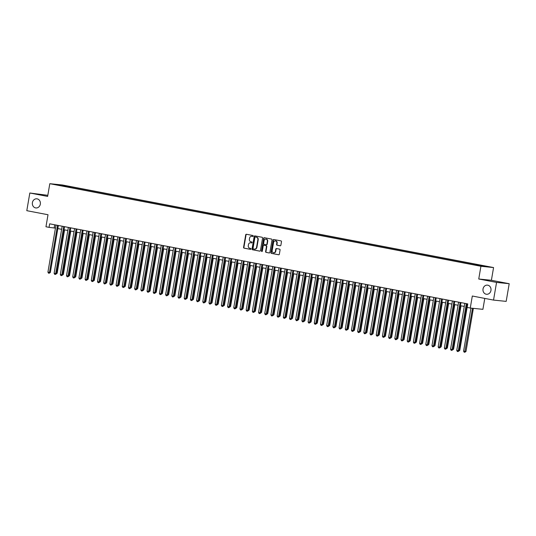 <?xml version="1.0" encoding="UTF-8"?>
<svg xmlns="http://www.w3.org/2000/svg" width="536" height="536" viewBox="0 0 536 536"><rect width="100%" height="100%" fill="white"/><g stroke="black" fill="none" stroke-linecap="round" stroke-linejoin="round"><path stroke-width="0.8" d="M253.233 236.075A0.496 0.436 -84.2 0 0 252.892 235.505L246.433 234.266A0.704 0.616 -84.2 0 0 245.702 234.848L243.565 247.337A0.704 0.616 -84.2 0 0 244.054 248.148L250.52 249.381A0.496 0.436 -84.2 0 0 250.68 248.409L249.85 248.255A2.251 1.977 -84.2 0 1 248.282 245.655L248.456 244.617A2.251 1.977 -84.2 0 1 250.788 242.768L251.619 242.929A0.496 0.436 -84.2 0 0 251.786 241.957L250.949 241.796A2.251 1.977 -84.2 0 1 249.387 239.203L249.562 238.165A2.251 1.977 -84.2 0 1 251.887 236.316L252.724 236.477A0.496 0.436 -84.2 0 0 253.233 236.075M483.03 288.944A4.596 4.033 -84.2 0 0 486.527 294.271A4.596 4.033 -84.2 0 0 490.956 290.465A4.596 4.033 -84.2 0 0 487.459 285.132A4.596 4.033 -84.2 0 0 483.03 288.944M32.401 202.628A4.596 4.033 -84.2 0 0 35.899 207.955A4.596 4.033 -84.2 0 0 40.327 204.142A4.596 4.033 -84.2 0 0 36.83 198.816A4.596 4.033 -84.2 0 0 32.401 202.628M487.76 266.526L484.397 266.03L487.76 266.526M280.161 245.783A0.704 0.616 -84.2 0 0 280.884 245.207L281.487 241.696A0.704 0.616 -84.2 0 0 280.998 240.892L273.822 239.512A0.704 0.616 -84.2 0 0 273.092 240.095L270.961 252.583A0.704 0.616 -84.2 0 0 271.45 253.394L278.62 254.768A0.704 0.616 -84.2 0 0 279.35 254.191L280.073 249.957A0.704 0.616 -84.2 0 0 279.584 249.146L276.516 248.557A0.704 0.616 -84.2 0 0 275.785 249.133L275.43 251.237A1.883 1.655 -84.2 0 1 272.174 250.614L273.581 242.386A1.883 1.655 -84.2 0 1 276.831 243.009L276.596 244.383A0.704 0.616 -84.2 0 0 277.085 245.193L280.254 245.79M47.818 195.325L29.822 193.007L26.8 210.681L48.012 214.742L45.962 226.762L49.057 227.358L49.66 223.82L467.774 303.912L467.164 307.443L470.266 308.039L482.909 309.332L484.779 298.405M496.557 282.412L509.2 283.705L491.391 280.288L478.748 279.001L496.557 282.412L493.535 300.086L472.317 296.019L470.266 308.039M478.748 279.001L480.919 266.271L49.808 183.694L62.451 184.987L493.569 267.565L480.919 266.271M29.822 193.007L47.63 196.417L49.808 183.694M262.573 238.078A0.704 0.616 -84.2 0 0 262.084 237.267L254.908 235.894A0.704 0.616 -84.2 0 0 254.185 236.47L252.047 248.959A0.704 0.616 -84.2 0 0 252.536 249.769L259.712 251.143A0.704 0.616 -84.2 0 0 260.442 250.567L262.573 238.078M264.369 237.703L271.538 239.076A0.704 0.616 -84.2 0 1 272.027 239.887L269.896 252.376A0.704 0.616 -84.2 0 1 269.166 252.959L266.097 252.369A0.704 0.616 -84.2 0 1 265.608 251.558L266.472 246.493A0.704 0.616 -84.2 0 0 265.983 245.682L263.947 245.294A0.704 0.616 -84.2 0 0 263.223 245.87L262.318 251.143A0.496 0.436 -84.2 0 1 261.468 250.982L263.638 238.279A0.704 0.616 -84.2 0 1 264.369 237.703M509.2 283.705L506.178 301.379L493.535 300.086M63.717 185.496L68.333 186.24L63.717 185.496M480.269 265.816L480.551 265.407L482.943 265.648L70.41 186.629L68.018 186.381L67.603 186.984M480.551 265.407L487.365 266.707L482.166 266.178L472.96 264.63L60.427 185.61L56.005 184.545L68.018 186.381M491.391 280.288L493.569 267.565M49.057 227.358L55.449 228.122M57.834 228.577L61.64 229.308M64.032 229.763L67.838 230.493M70.223 230.956L74.028 231.679M76.42 232.142L80.226 232.865M82.611 233.328L86.417 234.051M88.809 234.513L92.614 235.244M94.999 235.699L98.805 236.43M101.197 236.885L105.002 237.615M107.388 238.071L111.193 238.801M113.585 239.257L117.391 239.987M119.776 240.443L123.582 241.173M125.973 241.629L129.779 242.359M132.164 242.815L135.97 243.545M138.362 244.007L142.167 244.731M144.553 245.193L148.358 245.917M150.75 246.379L154.556 247.103M156.941 247.565L160.746 248.295M163.138 248.751L166.944 249.481M169.329 249.937L173.135 250.667M175.527 251.123L179.332 251.853M181.717 252.309L185.523 253.039M187.915 253.495L191.72 254.225M194.112 254.68L197.911 255.411M200.303 255.866L204.109 256.597M206.501 257.059L210.3 257.783M212.692 258.245L216.497 258.968M218.889 259.431L222.688 260.154M225.08 260.617L228.885 261.347M231.277 261.803L235.076 262.533M237.468 262.988L241.274 263.719M243.666 264.174L247.465 264.905M249.856 265.36L253.662 266.091M256.054 266.546L259.853 267.276M262.245 267.732L266.05 268.462M268.442 268.918L272.241 269.648M274.633 270.111L278.439 270.834M280.831 271.296L284.629 272.02M287.021 272.482L290.827 273.206M293.219 273.668L297.018 274.399M299.41 274.854L303.215 275.584M305.607 276.04L309.406 276.77M311.798 277.226L315.604 277.956M317.995 278.412L321.794 279.142M324.186 279.598L327.992 280.328M330.384 280.784L334.183 281.514M336.575 281.97L340.38 282.7M342.772 283.162L346.571 283.886M348.963 284.348L352.768 285.072M355.16 285.534L358.959 286.257M361.351 286.72L365.157 287.45M367.549 287.906L371.348 288.636M373.739 289.092L377.545 289.822M379.937 290.278L383.736 291.008M386.128 291.463L389.933 292.194M392.325 292.649L396.124 293.38M398.516 293.835L402.322 294.565M404.714 295.021L408.519 295.751M410.904 296.207L414.71 296.937M417.102 297.4L420.907 298.123M423.293 298.586L427.098 299.309M429.49 299.771L433.296 300.502M435.681 300.957L439.487 301.688M441.878 302.143L445.684 302.874M448.069 303.329L451.875 304.059M454.267 304.515L458.072 305.245M460.458 305.701L464.263 306.431M466.655 306.887L467.245 307.001M54.712 224.792L54.183 227.88M70.263 187.493L70.41 186.629M61.298 185.563L61.205 185.081M252.878 236.477L252.228 236.349A2.251 1.977 -84.2 0 0 251.927 236.322M250.821 242.775A2.251 1.977 -84.2 0 1 251.129 242.808L251.773 242.929M246.594 234.299A0.704 0.616 -84.2 0 0 246.044 234.882L243.907 247.371A0.704 0.616 -84.2 0 0 244.396 248.181L250.667 249.381M255.076 235.92A0.704 0.616 -84.2 0 0 254.526 236.503L252.389 248.999A0.704 0.616 -84.2 0 0 252.878 249.803L259.893 251.15M255.417 236.992A0.496 0.436 -84.2 0 0 254.908 237.394L253.032 248.362A0.496 0.436 -84.2 0 0 253.374 248.925L254.258 249.099A2.251 1.977 -84.2 0 0 256.583 247.25L257.863 239.753A2.251 1.977 -84.2 0 0 256.295 237.16L255.759 237.026A0.496 0.436 -84.2 0 0 255.692 237.019M254.6 249.133A2.251 1.977 -84.2 0 0 256.925 247.284L256.583 247.25M255.759 237.026L256.637 237.193A2.251 1.977 -84.2 0 1 258.205 239.786L256.925 247.284M269.347 252.959L266.097 252.369M264.194 245.314A0.704 0.616 -84.2 0 1 264.288 245.327L266.325 245.716A0.704 0.616 -84.2 0 1 266.814 246.526L265.95 251.592A0.704 0.616 -84.2 0 0 266.439 252.402M264.529 237.736A0.704 0.616 -84.2 0 0 263.98 238.319L261.809 251.016A0.496 0.436 -84.2 0 0 262.017 251.531M267.37 241.234A1.883 1.655 -84.2 0 0 264.121 240.61L263.625 243.512A0.704 0.616 -84.2 0 0 264.114 244.322L266.151 244.711A0.704 0.616 -84.2 0 0 266.874 244.135L267.37 241.234L267.712 241.267A1.883 1.655 -84.2 0 0 266.111 239.076M266.245 244.718L266.493 244.744A0.704 0.616 -84.2 0 0 267.216 244.168L266.874 244.135M267.712 241.267L267.216 244.168M275.571 240.852A1.883 1.655 -84.2 0 1 277.172 243.049L276.938 244.416A0.704 0.616 -84.2 0 0 277.427 245.227L280.341 245.783M273.782 252.804A1.883 1.655 -84.2 0 0 275.772 251.27L275.43 251.237M276.677 248.59A0.704 0.616 -84.2 0 0 276.127 249.173L275.772 251.27M273.983 239.545A0.704 0.616 -84.2 0 0 273.434 240.128L271.303 252.617A0.704 0.616 -84.2 0 0 271.792 253.428L278.8 254.774M56.615 273.139L57.164 273.192L64.568 229.87M57.164 273.192L56.193 273.99M57.526 225.328L49.473 272.409L47.925 272.114L55.972 225.033M58.364 225.489L50.33 272.496L49.473 272.409L49.111 273.266L48.488 273.146L47.925 272.114M50.33 272.496L49.111 273.266M62.813 274.325L63.362 274.378L70.765 231.056M63.362 274.378L62.384 275.176M69.003 275.511L69.553 275.564L76.963 232.242M69.553 275.564L68.581 276.362M75.201 276.697L75.75 276.757L83.154 233.428M75.75 276.757L74.772 277.548M81.392 277.882L81.941 277.943L89.351 234.614M81.941 277.943L80.969 278.733M63.717 226.514L55.67 273.595L54.123 273.3L62.169 226.219M64.561 226.674L56.521 273.682L55.67 273.595L55.302 274.452L54.685 274.332L54.123 273.3M56.521 273.682L55.302 274.452M69.915 227.7L61.861 274.78L60.313 274.486L68.36 227.405M70.752 227.86L62.719 274.868L61.861 274.78L61.499 275.638L60.876 275.517L60.313 274.486M62.719 274.868L61.499 275.638M76.105 228.885L68.059 275.966L66.511 275.671L74.558 228.591M76.95 229.046L68.909 276.053L68.059 275.966L67.69 276.824L67.074 276.703L66.511 275.671M68.909 276.053L67.69 276.824M82.303 230.071L74.249 277.152L72.702 276.857L80.748 229.776M83.14 230.232L75.107 277.239L74.249 277.152L73.888 278.01L73.264 277.889L72.702 276.857M75.107 277.239L73.888 278.01M87.589 279.068L88.139 279.129L95.542 235.8M88.139 279.129L87.16 279.919M88.494 231.257L80.447 278.338L78.899 278.043L86.946 230.962M89.338 231.418L81.298 278.425L80.447 278.338L80.078 279.196L79.462 279.082L78.899 278.043M81.298 278.425L80.078 279.196M93.78 280.254L94.329 280.315L101.74 236.986M94.329 280.315L93.358 281.105M94.691 232.443L86.638 279.531L85.09 279.229L93.137 232.148M95.529 232.611L87.495 279.618L86.638 279.531L86.276 280.382L85.653 280.268L85.09 279.229M87.495 279.618L86.276 280.382M99.977 281.447L100.527 281.5L107.93 238.178M100.527 281.5L99.549 282.291M100.882 233.636L92.835 280.717L91.288 280.415L99.334 233.334M101.726 233.797L93.686 280.804L92.835 280.717L92.467 281.567L91.85 281.454L91.288 280.415M93.686 280.804L92.467 281.567M106.168 282.633L106.718 282.686L114.128 239.364M106.718 282.686L105.746 283.484M107.079 234.822L99.026 281.903L97.478 281.601L105.532 234.52M107.917 234.982L99.884 281.99L99.026 281.903L98.664 282.76L98.041 282.64L97.478 281.601M99.884 281.99L98.664 282.76M112.366 283.819L112.915 283.872L120.319 240.55M112.915 283.872L111.937 284.67M113.27 236.008L105.224 283.088L103.676 282.794L111.723 235.706M114.114 236.168L106.081 283.175L105.224 283.088L104.855 283.946L104.239 283.825L103.676 282.794M106.081 283.175L104.855 283.946M118.556 285.005L119.106 285.058L126.516 241.736M119.106 285.058L118.134 285.856M119.468 237.193L111.414 284.274L109.867 283.98L117.92 236.899M120.305 237.354L112.272 284.361L111.414 284.274L111.053 285.132L110.436 285.011L109.867 283.98M112.272 284.361L111.053 285.132M124.754 286.19L125.303 286.244L132.707 242.922M125.303 286.244L124.325 287.041M125.659 238.379L117.612 285.46L116.064 285.165L124.111 238.085M126.503 238.54L118.469 285.547L117.612 285.46L117.243 286.318L116.627 286.197L116.064 285.165M118.469 285.547L117.243 286.318M130.945 287.376L131.494 287.43L138.904 244.108M131.494 287.43L130.523 288.227M131.856 239.565L123.803 286.646L122.255 286.351L130.308 239.27M132.694 239.726L124.66 286.733L123.803 286.646L123.441 287.504L122.824 287.383L122.255 286.351M124.66 286.733L123.441 287.504M138.047 240.751L130 287.832L128.452 287.537L136.499 240.456M138.891 240.912L130.858 287.919L130 287.832L129.632 288.69L129.015 288.569L128.452 287.537M130.858 287.919L129.632 288.69M144.244 241.937L136.198 289.018L134.643 288.723L142.697 241.642M145.082 242.098L137.049 289.105L136.198 289.018L135.829 289.875L135.213 289.755L134.643 288.723M137.049 289.105L135.829 289.875M137.142 288.562L137.692 288.616L145.095 245.294M137.692 288.616L136.714 289.413M143.333 289.748L143.883 289.809L151.293 246.48M143.883 289.809L142.911 290.599M149.531 290.934L150.08 290.994L157.484 247.666M150.08 290.994L149.102 291.785M150.435 243.123L142.388 290.204L140.841 289.909L148.887 242.828M151.279 243.284L143.246 290.291L142.388 290.204L142.02 291.061L141.404 290.941L140.841 289.909M143.246 290.291L142.02 291.061M155.721 292.12L156.271 292.18L163.681 248.851M156.271 292.18L155.299 292.971M156.633 244.309L148.586 291.39L147.031 291.095L155.085 244.014M157.47 244.47L149.437 291.477L148.586 291.39L148.217 292.247L147.601 292.133L147.031 291.095M149.437 291.477L148.217 292.247M161.919 293.306L162.468 293.366L169.872 250.037M162.468 293.366L161.49 294.157M162.823 245.495L154.777 292.582L153.229 292.281L161.276 245.2M163.668 245.662L155.634 292.669L154.777 292.582L154.415 293.433L153.792 293.319L153.229 292.281M155.634 292.669L154.415 293.433M168.11 294.499L168.659 294.552L176.069 251.23M168.659 294.552L167.688 295.343M169.021 246.687L160.974 293.768L159.42 293.467L167.473 246.386M169.858 246.848L161.825 293.855L160.974 293.768L160.606 294.619L159.989 294.505L159.42 293.467M161.825 293.855L160.606 294.619M174.307 295.684L174.857 295.738L182.26 252.416M174.857 295.738L173.878 296.535M175.212 247.873L167.165 294.954L165.617 294.653L173.664 247.572M176.056 248.034L168.023 295.041L167.165 294.954L166.803 295.812L166.18 295.691L165.617 294.653M168.023 295.041L166.803 295.812M180.498 296.87L181.047 296.924L188.458 253.602M181.047 296.924L180.076 297.721M181.409 249.059L173.363 296.14L171.808 295.845L179.862 248.758M182.247 249.22L174.213 296.227L173.363 296.14L172.994 296.998L172.378 296.877L171.808 295.845M174.213 296.227L172.994 296.998M186.696 298.056L187.245 298.11L194.648 254.788M187.245 298.11L186.267 298.907M187.6 250.245L179.553 297.326L178.006 297.031L186.052 249.95M188.444 250.406L180.411 297.413L179.553 297.326L179.191 298.184L178.568 298.063L178.006 297.031M180.411 297.413L179.191 298.184M192.886 299.242L193.436 299.296L200.846 255.974M193.436 299.296L192.464 300.093M193.798 251.431L185.751 298.512L184.196 298.217L192.25 251.136M194.635 251.592L186.602 298.599L185.751 298.512L185.382 299.369L184.766 299.249L184.196 298.217M186.602 298.599L185.382 299.369M199.084 300.428L199.633 300.482L207.037 257.159M199.633 300.482L198.655 301.279M205.281 301.614L205.824 301.668L213.234 258.345M205.824 301.668L204.853 302.465M211.472 302.8L212.022 302.86L219.425 259.531M212.022 302.86L211.043 303.651M199.988 252.617L191.942 299.698L190.394 299.403L198.441 252.322M200.833 252.778L192.799 299.785L191.942 299.698L191.58 300.555L190.957 300.435L190.394 299.403M192.799 299.785L191.58 300.555M206.186 253.803L198.139 300.884L196.585 300.589L204.638 253.508M207.023 253.964L198.99 300.971L198.139 300.884L197.771 301.741L197.154 301.621L196.585 300.589M198.99 300.971L197.771 301.741M212.377 254.989L204.33 302.07L202.782 301.775L210.829 254.694M213.221 255.149L205.188 302.157L204.33 302.07L203.968 302.927L203.345 302.807L202.782 301.775M205.188 302.157L203.968 302.927M217.67 303.986L218.212 304.046L225.623 260.717M218.212 304.046L217.241 304.837M218.574 256.175L210.527 303.255L208.973 302.961L217.026 255.88M219.412 256.335L211.378 303.343L210.527 303.255L210.159 304.113L209.543 303.992L208.973 302.961M211.378 303.343L210.159 304.113M223.86 305.172L224.41 305.232L231.813 261.903M224.41 305.232L223.432 306.023M224.765 257.36L216.718 304.441L215.171 304.147L223.217 257.066M225.609 257.521L217.576 304.528L216.718 304.441L216.356 305.299L215.733 305.185L215.171 304.147M217.576 304.528L216.356 305.299M230.058 306.358L230.601 306.418L238.011 263.089M230.601 306.418L229.629 307.208M230.962 258.546L222.916 305.634L221.361 305.332L229.415 258.252M231.8 258.707L223.767 305.721L222.916 305.634L222.547 306.485L221.931 306.371L221.361 305.332M223.767 305.721L222.547 306.485M236.249 307.55L236.798 307.604L244.202 264.281M236.798 307.604L235.82 308.394M237.153 259.739L229.107 306.82L227.559 306.518L235.606 259.437M237.997 259.9L229.964 306.907L229.107 306.82L228.745 307.671L228.122 307.557L227.559 306.518M229.964 306.907L228.745 307.671M242.446 308.736L242.989 308.79L250.399 265.467M242.989 308.79L242.017 309.58M248.637 309.922L249.186 309.976L256.59 266.653M249.186 309.976L248.208 310.773M254.835 311.108L255.377 311.161L262.787 267.839M255.377 311.161L254.406 311.959M243.351 260.925L235.304 308.006L233.756 307.704L241.803 260.623M244.188 261.086L236.155 308.093L235.304 308.006L234.935 308.863L234.319 308.743L233.756 307.704M236.155 308.093L234.935 308.863M249.542 262.111L241.495 309.192L239.947 308.897L247.994 261.809M250.386 262.272L242.352 309.279L241.495 309.192L241.133 310.049L240.51 309.929L239.947 308.897M242.352 309.279L241.133 310.049M255.739 263.297L247.692 310.377L246.145 310.083L254.191 263.002M256.577 263.457L248.543 310.465L247.692 310.377L247.324 311.235L246.707 311.115L246.145 310.083M248.543 310.465L247.324 311.235M261.025 312.294L261.575 312.347L268.978 269.025M261.575 312.347L260.596 313.145M261.93 264.483L253.883 311.563L252.335 311.269L260.382 264.188M262.774 264.643L254.741 311.651L253.883 311.563L253.521 312.421L252.898 312.3L252.335 311.269M254.741 311.651L253.521 312.421M267.223 313.48L267.765 313.533L275.176 270.211M267.765 313.533L266.794 314.331M268.127 265.668L260.081 312.749L258.533 312.455L266.58 265.374M268.965 265.829L260.932 312.836L260.081 312.749L259.712 313.607L259.096 313.486L258.533 312.455M260.932 312.836L259.712 313.607M273.414 314.666L273.963 314.719L281.367 271.397M273.963 314.719L272.985 315.516M274.318 266.854L266.271 313.935L264.724 313.64L272.77 266.56M275.162 267.015L267.129 314.022L266.271 313.935L265.91 314.793L265.286 314.672L264.724 313.64M267.129 314.022L265.91 314.793M279.611 315.851L280.154 315.912L287.564 272.583M280.154 315.912L279.182 316.702M280.516 268.04L272.469 315.121L270.921 314.826L278.968 267.745M281.353 268.201L273.32 315.208L272.469 315.121L272.1 315.979L271.484 315.858L270.921 314.826M273.32 315.208L272.1 315.979M285.802 317.037L286.351 317.098L293.755 273.769M286.351 317.098L285.373 317.888M286.706 269.226L278.66 316.307L277.112 316.012L285.159 268.931M287.551 269.387L279.517 316.394L278.66 316.307L278.298 317.165L277.675 317.044L277.112 316.012M279.517 316.394L278.298 317.165M291.999 318.223L292.542 318.284L299.952 274.955M292.542 318.284L291.571 319.074M292.904 270.412L284.857 317.493L283.31 317.198L291.356 270.117M293.748 270.573L285.708 317.58L284.857 317.493L284.489 318.351L283.872 318.237L283.31 317.198M285.708 317.58L284.489 318.351M298.19 319.409L298.74 319.469L306.143 276.14M298.74 319.469L297.761 320.26M299.095 271.598L291.048 318.685L289.5 318.384L297.547 271.303M299.939 271.759L291.906 318.773L291.048 318.685L290.686 319.536L290.063 319.423L289.5 318.384M291.906 318.773L290.686 319.536M304.388 320.602L304.93 320.655L312.341 277.326M304.93 320.655L303.959 321.446M305.292 272.791L297.245 319.871L295.698 319.57L303.745 272.489M306.136 272.951L298.096 319.959L297.245 319.871L296.877 320.722L296.261 320.608L295.698 319.57M298.096 319.959L296.877 320.722M310.579 321.788L311.128 321.841L318.531 278.519M311.128 321.841L310.15 322.632M311.483 273.976L303.436 321.057L301.889 320.756L309.935 273.675M312.327 274.137L304.294 321.144L303.436 321.057L303.075 321.908L302.451 321.794L301.889 320.756M304.294 321.144L303.075 321.908M316.776 322.974L317.319 323.027L324.729 279.705M317.319 323.027L316.347 323.824M317.68 275.162L309.634 322.243L308.086 321.948L316.133 274.861M318.525 275.323L310.485 322.33L309.634 322.243L309.265 323.101L308.649 322.98L308.086 321.948M310.485 322.33L309.265 323.101M322.967 324.159L323.516 324.213L330.92 280.891M323.516 324.213L322.538 325.01M323.871 276.348L315.825 323.429L314.277 323.134L322.324 276.053M324.716 276.509L316.682 323.516L315.825 323.429L315.463 324.287L314.84 324.166L314.277 323.134M316.682 323.516L315.463 324.287M329.164 325.345L329.714 325.399L337.117 282.077M329.714 325.399L328.736 326.196M330.069 277.534L322.022 324.615L320.474 324.32L328.521 277.239M330.913 277.695L322.873 324.702L322.022 324.615L321.654 325.473L321.037 325.352L320.474 324.32M322.873 324.702L321.654 325.473M335.355 326.531L335.905 326.585L343.308 283.263M335.905 326.585L334.926 327.382M336.26 278.72L328.213 325.801L326.665 325.506L334.712 278.425M337.104 278.881L329.07 325.888L328.213 325.801L327.851 326.659L327.228 326.538L326.665 325.506M329.07 325.888L327.851 326.659M341.553 327.717L342.102 327.771L349.505 284.449M342.102 327.771L341.124 328.568M342.457 279.906L334.41 326.987L332.863 326.692L340.909 279.611M343.301 280.067L335.261 327.074L334.41 326.987L334.042 327.844L333.425 327.724L332.863 326.692M335.261 327.074L334.042 327.844M347.743 328.903L348.293 328.963L355.696 285.634M348.293 328.963L347.315 329.754M348.648 281.092L340.601 328.173L339.054 327.878L347.1 280.797M349.492 281.253L341.459 328.26L340.601 328.173L340.239 329.03L339.616 328.91L339.054 327.878M341.459 328.26L340.239 329.03M353.941 330.089L354.49 330.149L361.894 286.82M354.49 330.149L353.512 330.94M354.845 282.278L346.799 329.359L345.251 329.064L353.298 281.983M355.69 282.439L347.65 329.446L346.799 329.359L346.43 330.216L345.814 330.096L345.251 329.064M347.65 329.446L346.43 330.216M360.132 331.275L360.681 331.335L368.085 288.006M360.681 331.335L359.703 332.126M361.036 283.464L352.99 330.545L351.442 330.25L359.488 283.169M361.88 283.624L353.847 330.632L352.99 330.545L352.628 331.402L352.005 331.288L351.442 330.25M353.847 330.632L352.628 331.402M366.329 332.461L366.879 332.521L374.282 289.192M366.879 332.521L365.9 333.312M367.234 284.65L359.187 331.737L357.639 331.436L365.686 284.355M368.078 284.81L360.038 331.824L359.187 331.737L358.818 332.588L358.202 332.474L357.639 331.436M360.038 331.824L358.818 332.588M372.52 333.653L373.069 333.707L380.473 290.378M373.069 333.707L372.091 334.498M373.425 285.842L365.378 332.923L363.83 332.622L371.877 285.541M374.269 286.003L366.235 333.01L365.378 332.923L365.016 333.774L364.393 333.66L363.83 332.622M366.235 333.01L365.016 333.774M378.718 334.839L379.267 334.893L386.67 291.571M379.267 334.893L378.289 335.683M379.622 287.028L371.575 334.109L370.028 333.807L378.074 286.726M380.466 287.189L372.426 334.196L371.575 334.109L371.207 334.96L370.59 334.846L370.028 333.807M372.426 334.196L371.207 334.96M384.908 336.025L385.458 336.079L392.861 292.757M385.458 336.079L384.48 336.876M391.106 337.211L391.655 337.265L399.059 293.942M391.655 337.265L390.677 338.062M397.297 338.397L397.846 338.45L405.25 295.128M397.846 338.45L396.868 339.248M403.494 339.583L404.043 339.636L411.447 296.314M404.043 339.636L403.065 340.434M409.685 340.769L410.234 340.822L417.638 297.5M410.234 340.822L409.263 341.62M415.882 341.955L416.432 342.015L423.835 298.686M416.432 342.015L415.454 342.805M385.813 288.214L377.766 335.295L376.218 335L384.265 287.912M386.657 288.375L378.624 335.382L377.766 335.295L377.404 336.152L376.781 336.032L376.218 335M378.624 335.382L377.404 336.152M392.01 289.4L383.964 336.481L382.416 336.186L390.463 289.105M392.855 289.561L384.815 336.568L383.964 336.481L383.595 337.338L382.979 337.218L382.416 336.186M384.815 336.568L383.595 337.338M398.201 290.586L390.154 337.667L388.607 337.372L396.653 290.291M399.045 290.747L391.012 337.754L390.154 337.667L389.793 338.524L389.17 338.404L388.607 337.372M391.012 337.754L389.793 338.524M404.399 291.772L396.352 338.853L394.804 338.558L402.851 291.477M405.243 291.932L397.203 338.94L396.352 338.853L395.983 339.71L395.367 339.59L394.804 338.558M397.203 338.94L395.983 339.71M410.596 292.958L402.543 340.038L400.995 339.744L409.042 292.663M411.434 293.118L403.4 340.125L402.543 340.038L402.181 340.896L401.558 340.775L400.995 339.744M403.4 340.125L402.181 340.896M416.787 294.143L408.74 341.224L407.193 340.93L415.239 293.849M417.631 294.304L409.591 341.311L408.74 341.224L408.372 342.082L407.755 341.961L407.193 340.93M409.591 341.311L408.372 342.082M422.073 343.141L422.623 343.201L430.026 299.872M422.623 343.201L421.651 343.991M422.984 295.329L414.931 342.41L413.383 342.115L421.43 295.035M423.822 295.49L415.789 342.497L414.931 342.41L414.569 343.268L413.946 343.147L413.383 342.115M415.789 342.497L414.569 343.268M428.271 344.326L428.82 344.387L436.224 301.058M428.82 344.387L427.842 345.177M429.175 296.515L421.128 343.596L419.581 343.301L427.627 296.22M430.019 296.676L421.979 343.683L421.128 343.596L420.76 344.454L420.144 344.34L419.581 343.301M421.979 343.683L420.76 344.454M434.462 345.512L435.011 345.573L442.414 302.244M435.011 345.573L434.039 346.363M435.373 297.701L427.319 344.789L425.772 344.487L433.818 297.406M436.21 297.862L428.177 344.876L427.319 344.789L426.958 345.64L426.334 345.526L425.772 344.487M428.177 344.876L426.958 345.64M440.659 346.705L441.208 346.758L448.612 303.43M441.208 346.758L440.23 347.549M441.563 298.887L433.517 345.975L431.969 345.673L440.016 298.592M442.408 299.055L434.368 346.062L433.517 345.975L433.148 346.826L432.532 346.712L431.969 345.673M434.368 346.062L433.148 346.826M446.85 347.891L447.399 347.944L454.803 304.622M447.399 347.944L446.428 348.735M447.761 300.08L439.708 347.161L438.16 346.859L446.207 299.778M448.599 300.24L440.565 347.248L439.708 347.161L439.346 348.011L438.723 347.898L438.16 346.859M440.565 347.248L439.346 348.011M453.047 349.077L453.597 349.13L461 305.808M453.597 349.13L452.618 349.928M453.952 301.265L445.905 348.346L444.357 348.045L452.404 300.964M454.796 301.426L446.756 348.433L445.905 348.346L445.537 349.204L444.92 349.083L444.357 348.045M446.756 348.433L445.537 349.204M459.238 350.263L459.788 350.316L467.191 306.994M459.788 350.316L458.816 351.113M460.149 302.451L452.096 349.532L450.548 349.238L458.595 302.15M460.987 302.612L452.954 349.619L452.096 349.532L451.734 350.39L451.111 350.269L450.548 349.238M452.954 349.619L451.734 350.39M470.93 308.106L463.58 351.12L465.127 351.415L465.985 351.502L473.362 308.354M465.985 351.502L464.766 352.273L472.504 308.267M464.766 352.273L464.143 352.152L463.58 351.12M466.34 303.637L458.293 350.718L456.746 350.423L464.792 303.343M467.184 303.798L459.144 350.805L458.293 350.718L457.925 351.576L457.308 351.455L456.746 350.423M459.144 350.805L457.925 351.576M252.228 236.349L251.887 236.316M251.129 242.808L250.788 242.768M244.396 248.181L244.054 248.148M243.907 247.371L243.565 247.337M246.044 234.882L245.702 234.848M252.878 249.803L252.536 249.769M252.389 248.999L252.047 248.959M254.526 236.503L254.185 236.47M258.205 239.786L257.863 239.753M256.637 237.193L256.295 237.16M265.95 251.592L265.608 251.558M266.814 246.526L266.472 246.493M266.325 245.716L265.983 245.682M264.288 245.327L263.947 245.294M261.809 251.016L261.468 250.982M263.98 238.319L263.638 238.279M277.427 245.227L277.085 245.193M276.938 244.416L276.596 244.383M277.172 243.049L276.831 243.009M276.127 249.173L275.785 249.133M271.792 253.428L271.45 253.394M271.303 252.617L270.961 252.583M273.434 240.128L273.092 240.095M252.081 236.329L251.739 236.296M250.975 242.781L250.634 242.748M255.726 237.019L255.384 236.986M254.747 249.153L254.406 249.119M264.241 245.321L263.9 245.287M266.278 239.083L265.936 239.049M266.539 244.751L266.198 244.718M275.739 240.858L275.397 240.825M273.95 252.831L273.608 252.798"/></g></svg>
